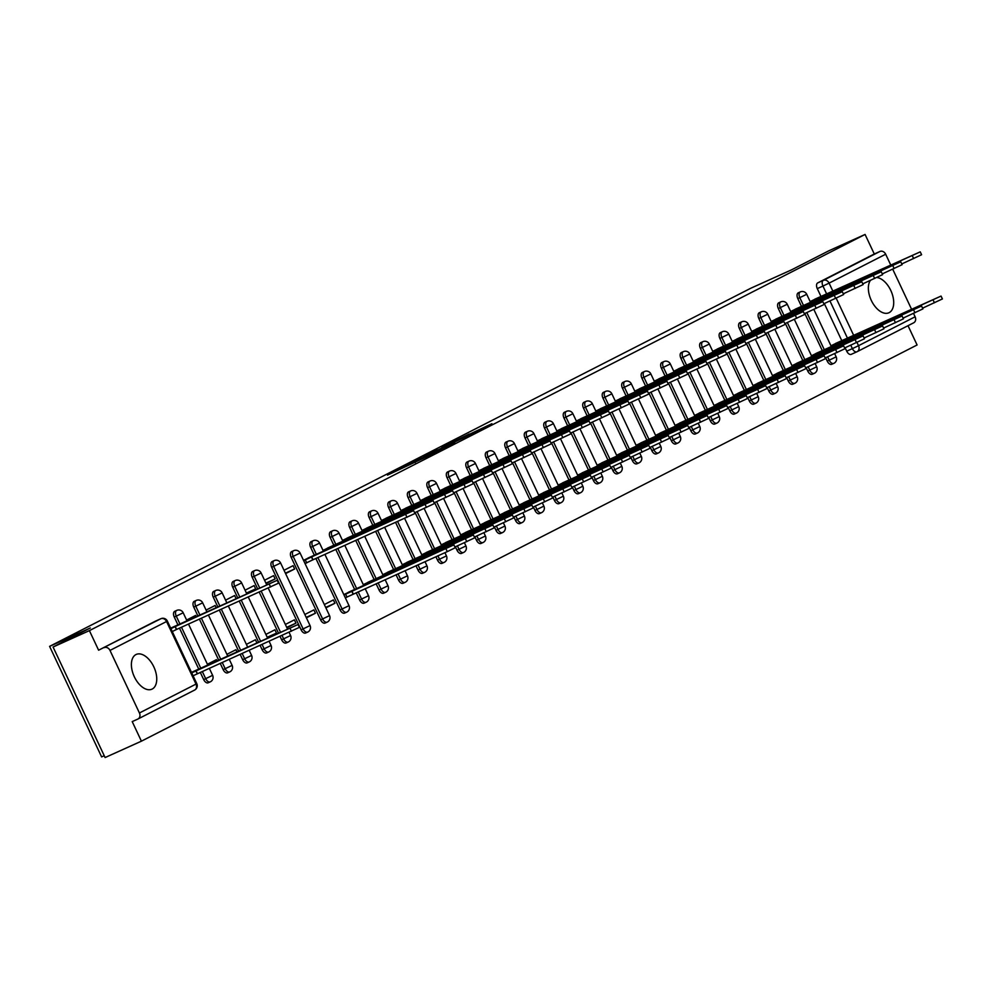<?xml version="1.0" encoding="UTF-8"?>
<svg xmlns="http://www.w3.org/2000/svg" width="992" height="992" viewBox="0 0 992 992"><rect width="100%" height="100%" fill="white"/><g stroke="black" fill="none" stroke-linecap="round" stroke-linejoin="round"><path stroke-width="1.49" d="M402.082 467.641L387.512 475.118L436.058 452.327L402.082 467.641M825.629 357.703L827.241 361.125A4.886 2.802 65.7 0 0 831.755 364.3A4.886 2.802 65.7 0 0 831.817 364.275M806.149 367.66L807.761 371.082A4.886 2.802 65.7 0 0 812.262 374.257A4.886 2.802 65.7 0 0 812.336 374.22M786.656 377.605L788.268 381.027A4.886 2.802 65.7 0 0 792.782 384.214A4.886 2.802 65.7 0 0 792.844 384.177M767.176 387.562L768.788 390.984A4.886 2.802 65.7 0 0 773.289 394.159A4.886 2.802 65.7 0 0 773.363 394.134M747.683 397.519L749.295 400.929A4.886 2.802 65.7 0 0 753.808 404.116A4.886 2.802 65.7 0 0 753.883 404.079M728.202 407.464L729.814 410.886A4.886 2.802 65.7 0 0 734.316 414.073A4.886 2.802 65.7 0 0 734.39 414.036M708.722 417.421L710.322 420.844A4.886 2.802 65.7 0 0 714.835 424.018A4.886 2.802 65.7 0 0 714.91 423.981M689.229 427.378L690.841 430.788A4.886 2.802 65.7 0 0 695.355 433.975A4.886 2.802 65.7 0 0 695.417 433.938M669.749 437.323L671.361 440.746A4.886 2.802 65.7 0 0 675.862 443.92A4.886 2.802 65.7 0 0 675.936 443.895M650.256 447.28L651.868 450.703A4.886 2.802 65.7 0 0 656.382 453.877A4.886 2.802 65.7 0 0 656.444 453.84M630.776 457.225L632.388 460.648A4.886 2.802 65.7 0 0 636.889 463.834A4.886 2.802 65.7 0 0 636.963 463.797M611.283 467.182L612.895 470.605A4.886 2.802 65.7 0 0 617.408 473.779A4.886 2.802 65.7 0 0 617.47 473.742M591.802 477.14L593.414 480.55A4.886 2.802 65.7 0 0 597.916 483.736A4.886 2.802 65.7 0 0 597.99 483.699M572.322 487.084L573.922 490.507A4.886 2.802 65.7 0 0 578.435 493.681A4.886 2.802 65.7 0 0 578.51 493.656M552.829 497.042L554.441 500.464A4.886 2.802 65.7 0 0 558.955 503.638A4.886 2.802 65.7 0 0 559.017 503.601M533.349 506.986L534.948 510.409A4.886 2.802 65.7 0 0 539.462 513.596A4.886 2.802 65.7 0 0 539.536 513.558M513.856 516.944L515.468 520.366A4.886 2.802 65.7 0 0 519.982 523.54A4.886 2.802 65.7 0 0 520.044 523.516M494.376 526.901L495.988 530.311A4.886 2.802 65.7 0 0 500.489 533.498A4.886 2.802 65.7 0 0 500.563 533.46M474.883 536.846L476.495 540.268A4.886 2.802 65.7 0 0 481.008 543.455A4.886 2.802 65.7 0 0 481.07 543.418M455.402 546.803L457.014 550.225A4.886 2.802 65.7 0 0 461.516 553.4A4.886 2.802 65.7 0 0 461.59 553.362M435.91 556.76L437.522 560.17A4.886 2.802 65.7 0 0 442.035 563.357A4.886 2.802 65.7 0 0 442.11 563.32M415.983 565.75L418.041 570.127A4.886 2.802 65.7 0 0 422.542 573.302A4.886 2.802 65.7 0 0 422.617 573.277M396.044 574.752L398.548 580.084A4.886 2.802 65.7 0 0 403.062 583.259A4.886 2.802 65.7 0 0 403.136 583.222M376.104 583.742L379.068 590.029A4.886 2.802 65.7 0 0 383.582 593.216A4.886 2.802 65.7 0 0 383.644 593.179M356.178 592.745L359.588 599.986A4.886 2.802 65.7 0 0 364.089 603.161A4.886 2.802 65.7 0 0 364.163 603.124M315.878 558.471L340.095 609.931A4.886 2.802 65.7 0 0 344.608 613.118A4.886 2.802 65.7 0 0 344.67 613.081M327.199 622.133A4.886 2.802 -114.3 0 1 327.124 622.158A4.886 2.802 -114.3 0 1 322.623 618.983L293.173 556.413A4.886 2.802 -114.3 0 1 293.669 550.684L291.66 551.589A4.886 2.802 65.7 0 0 291.164 557.318L320.614 619.888A4.886 2.802 65.7 0 0 325.116 623.063A4.886 2.802 65.7 0 0 325.19 623.038M307.706 632.078A4.886 2.802 -114.3 0 1 307.644 632.115A4.886 2.802 -114.3 0 1 303.13 628.94L273.693 566.37A4.886 2.802 -114.3 0 1 274.176 560.641L272.168 561.546A4.886 2.802 65.7 0 0 271.684 567.275L301.122 629.846A4.886 2.802 65.7 0 0 305.635 633.02A4.886 2.802 65.7 0 0 305.697 632.983M280.029 636.368L281.641 639.79A4.886 2.802 65.7 0 0 286.142 642.977A4.886 2.802 65.7 0 0 286.217 642.94M260.09 645.37L262.148 649.748A4.886 2.802 65.7 0 0 266.662 652.922A4.886 2.802 65.7 0 0 266.736 652.897M240.163 654.373L242.668 659.692A4.886 2.802 65.7 0 0 247.182 662.879A4.886 2.802 65.7 0 0 247.244 662.842M220.224 663.363L223.175 669.65A4.886 2.802 65.7 0 0 227.689 672.824A4.886 2.802 65.7 0 0 227.763 672.799M200.285 672.365L203.695 679.607A4.886 2.802 65.7 0 0 208.208 682.781A4.886 2.802 65.7 0 0 208.27 682.744M135.954 654.559A19.059 10.937 65.7 0 0 134.218 676.544A19.059 10.937 65.7 0 0 151.912 689.18A19.059 10.937 65.7 0 0 152.185 689.056A19.059 10.937 65.7 0 0 153.921 667.07A19.059 10.937 65.7 0 0 136.226 654.435A19.059 10.937 65.7 0 0 135.954 654.559M870.381 280.426A19.059 10.937 65.7 0 0 872.501 302.696A19.059 10.937 65.7 0 0 888.882 312.778A19.059 10.937 65.7 0 0 889.154 312.641A19.059 10.937 65.7 0 0 892.056 293.558A19.059 10.937 65.7 0 0 876.816 277.5M469.278 434L441.8 447.293L478.008 430.912L491.908 423.708L447.442 444.602L469.278 434M139.426 712.975L196.019 684.083L166.569 621.513L109.988 650.417L139.426 712.975A4.886 4.005 -117.1 0 1 138 718.977A4.886 4.005 -117.1 0 1 137.863 719.051L132.209 721.606L141.41 741.173L105.09 757.553L53.072 647.02L90.297 627.998L49.6 646.375L750.845 288.213L791.542 269.849L828.766 250.827L865.074 234.447L89.392 630.627L98.605 650.194L160.84 618.735A4.886 2.802 -114.3 0 1 160.915 618.698A4.886 2.802 -114.3 0 1 161.126 618.624M53.072 647.02L89.392 630.627M421.538 457.734L404.612 466.376L454.72 442.792L421.736 458.155M423.113 456.828L473.792 433.045L423.138 456.878M856.828 351.825L851.31 354.318A4.886 2.802 -114.3 0 1 851.235 354.355A4.886 2.802 -114.3 0 1 846.722 351.168L845.122 347.758M841.774 340.64L824.315 303.54M820.967 296.422L817.284 288.61L822.938 286.056A4.886 2.802 -114.3 0 1 823.36 280.352L879.941 251.46A4.886 4.005 62.9 0 1 885.67 254.225L890.779 265.075M141.41 741.173L917.092 344.98L908.015 325.698M104.234 755.73L101.618 756.908L49.6 646.375M892.713 269.192L911.586 309.293M913.52 313.41L915.12 316.795A4.886 4.005 62.9 0 1 913.694 322.797A4.886 4.005 62.9 0 1 913.545 322.871L857.249 351.627M865.074 234.447L874.287 254.002L879.941 251.46M109.988 650.417A4.886 4.005 -117.1 0 0 104.259 647.64M197.073 669.823L191.493 672.402M176.278 625.605L170.686 628.184M217.074 660.957L216.454 659.643L207.415 664.268M196.267 616.739L195.647 615.424L186.608 620.05M237.014 651.967L235.947 649.698L226.895 654.311M216.206 607.749L215.14 605.48L206.088 610.092M256.953 642.965L255.428 639.741L246.388 644.366M236.146 598.746L234.62 595.522L225.581 600.148M267.431 637.732L276.483 633.107L267.22 637.286M276.483 633.107L274.92 629.784L265.868 634.409M246.624 593.514L255.676 588.888L246.413 593.067M255.676 588.888L254.113 585.578L245.061 590.19M286.911 627.775L295.963 623.15L286.713 627.328M295.963 623.15L294.401 619.839L285.361 624.452M266.116 583.556L275.156 578.931L265.906 583.11M275.156 578.931L273.594 575.62L264.554 580.246M306.404 617.818L315.444 613.205L306.193 617.384M315.444 613.205L313.894 609.882L304.842 614.507M285.597 573.599L294.636 568.986L285.386 573.165M294.636 568.986L293.086 565.663L284.034 570.288M325.884 607.873L334.936 603.248L325.686 607.426M334.936 603.248L333.374 599.937L324.334 604.55M312.678 555.942L303.527 560.331M352.966 590.203L343.815 594.605M332.159 545.984L323.008 550.386M372.446 580.246L363.295 584.648M351.639 536.04L342.488 540.429M391.939 570.301L382.788 574.69M371.132 526.082L361.981 530.472M411.42 560.344L402.268 564.746M390.612 516.125L381.461 520.527M430.912 550.399L421.761 554.788M410.105 506.18L400.954 510.57M450.393 540.442L441.242 544.844M429.586 496.223L420.434 500.625M469.886 530.484L460.734 534.886M449.078 486.266L439.927 490.668M489.366 520.54L480.215 524.929M468.559 476.321L459.408 480.711M508.846 510.582L499.695 514.984M488.039 466.364L478.888 470.766M528.339 500.638L519.188 505.027M507.532 456.419L498.381 460.809M547.82 490.68L538.668 495.07M527.012 446.462L517.861 450.864M567.312 480.723L558.161 485.125M546.505 436.505L537.354 440.907M586.793 470.778L577.642 475.168M565.986 426.56L556.834 430.95M606.286 460.821L597.134 465.223M585.478 416.603L576.327 421.005M625.766 450.864L616.615 455.266M604.959 406.658L595.808 411.048M645.259 440.919L636.095 445.309M624.452 396.701L615.3 401.09M664.739 430.962L655.588 435.364M643.932 386.744L634.781 391.146M684.22 421.017L675.068 425.407M663.412 376.799L654.261 381.188M703.712 411.06L694.561 415.462M682.905 366.842L673.754 371.244M723.193 401.103L714.042 405.505M702.386 356.897L693.234 361.286M742.686 391.158L733.534 395.548M721.878 346.94L712.727 351.329M762.166 381.201L753.015 385.603M741.359 336.982L732.208 341.384M781.659 371.256L772.508 375.646M760.852 327.038L751.7 331.427M801.139 361.299L791.988 365.688M780.332 317.08L771.181 321.482M820.62 351.342L811.468 355.744M799.812 307.123L790.661 311.525M822.281 350.598L804.822 313.484M801.474 306.379L797.804 298.555L799.812 297.65A4.886 2.802 -114.3 0 1 800.296 291.921L798.287 292.826A4.886 2.802 65.7 0 0 797.804 298.555M802.801 360.542L785.342 323.442M781.994 316.336L778.311 308.512L780.32 307.607A4.886 2.802 -114.3 0 1 780.803 301.878L778.807 302.783A4.886 2.802 65.7 0 0 778.311 308.512M783.32 370.5L765.849 333.399M762.513 326.281L758.83 318.457L760.839 317.552A4.886 2.802 -114.3 0 1 761.323 311.823L759.314 312.728A4.886 2.802 65.7 0 0 758.83 318.457M763.828 380.457L746.368 343.344M743.02 336.238L739.338 328.414L741.346 327.509A4.886 2.802 -114.3 0 1 741.842 321.78L739.834 322.685A4.886 2.802 65.7 0 0 739.338 328.414M744.347 390.402L726.876 353.301M723.54 346.183L719.857 338.371L721.866 337.466A4.886 2.802 -114.3 0 1 722.35 331.725L720.341 332.642A4.886 2.802 65.7 0 0 719.857 338.371M724.854 400.359L707.395 363.246M704.047 356.14L700.364 348.316L702.373 347.411A4.886 2.802 -114.3 0 1 702.869 341.682L700.86 342.587A4.886 2.802 65.7 0 0 700.364 348.316M705.374 410.316L687.915 373.203M684.567 366.098L680.884 358.273L682.893 357.368A4.886 2.802 -114.3 0 1 683.376 351.639L681.368 352.544A4.886 2.802 65.7 0 0 680.884 358.273M685.881 420.261L668.422 383.16M665.074 376.042L661.404 368.23L663.4 367.313A4.886 2.802 -114.3 0 1 663.896 361.584L661.887 362.489A4.886 2.802 65.7 0 0 661.404 368.23M666.401 430.218L648.942 393.105M645.594 386L641.911 378.175L643.92 377.27A4.886 2.802 -114.3 0 1 644.403 371.541L642.394 372.446A4.886 2.802 65.7 0 0 641.911 378.175M646.908 440.163L629.449 403.062M626.113 395.944L622.43 388.132L624.439 387.227A4.886 2.802 -114.3 0 1 624.923 381.498L622.914 382.404A4.886 2.802 65.7 0 0 622.43 388.132M627.428 450.12L609.968 413.007M606.62 405.902L602.938 398.077L604.946 397.172A4.886 2.802 -114.3 0 1 605.43 391.443L603.434 392.348A4.886 2.802 65.7 0 0 602.938 398.077M607.947 460.077L590.476 422.964M587.14 415.859L583.457 408.034L585.466 407.129A4.886 2.802 -114.3 0 1 585.95 401.4L583.941 402.306A4.886 2.802 65.7 0 0 583.457 408.034M588.454 470.022L570.995 432.921M567.647 425.804L563.964 417.992L565.973 417.086A4.886 2.802 -114.3 0 1 566.469 411.345L564.46 412.25A4.886 2.802 65.7 0 0 563.964 417.992M568.974 479.979L551.515 442.866M548.167 435.761L544.484 427.936L546.493 427.031A4.886 2.802 -114.3 0 1 546.976 421.302L544.968 422.208A4.886 2.802 65.7 0 0 544.484 427.936M549.481 489.924L532.022 452.823M528.674 445.718L525.004 437.894L527 436.988A4.886 2.802 -114.3 0 1 527.496 431.26L525.487 432.165A4.886 2.802 65.7 0 0 525.004 437.894M530.001 499.881L512.542 462.78M509.194 455.663L505.511 447.838L507.52 446.933A4.886 2.802 -114.3 0 1 508.003 441.204L505.994 442.11A4.886 2.802 65.7 0 0 505.511 447.838M510.508 509.838L493.049 472.725M489.701 465.62L486.03 457.796L488.039 456.89A4.886 2.802 -114.3 0 1 488.523 451.162L486.514 452.067A4.886 2.802 65.7 0 0 486.03 457.796M491.028 519.783L473.568 482.682M470.22 475.565L466.538 467.753L468.546 466.848A4.886 2.802 -114.3 0 1 469.03 461.106L467.034 462.024A4.886 2.802 65.7 0 0 466.538 467.753M471.547 529.74L454.076 492.627M450.74 485.522L447.057 477.698L449.066 476.792A4.886 2.802 -114.3 0 1 449.55 471.064L447.541 471.969A4.886 2.802 65.7 0 0 447.057 477.698M452.054 539.698L434.595 502.584M431.247 495.479L427.564 487.655L429.573 486.75A4.886 2.802 -114.3 0 1 430.069 481.021L428.06 481.926A4.886 2.802 65.7 0 0 427.564 487.655M432.574 549.642L415.115 512.542M411.767 505.424L408.084 497.612L410.093 496.694A4.886 2.802 -114.3 0 1 410.576 490.966L408.568 491.871A4.886 2.802 65.7 0 0 408.084 497.612M413.081 559.6L395.622 522.486M392.274 515.381L388.591 507.557L390.6 506.652A4.886 2.802 -114.3 0 1 391.096 500.923L389.087 501.828A4.886 2.802 65.7 0 0 388.591 507.557M393.601 569.544L375.683 531.489M372.794 525.326L369.111 517.514L371.12 516.609A4.886 2.802 -114.3 0 1 371.603 510.88L369.594 511.785A4.886 2.802 65.7 0 0 369.111 517.514M374.108 579.502L355.756 540.479M353.301 535.283L349.63 527.459L351.639 526.554A4.886 2.802 -114.3 0 1 352.123 520.825L350.114 521.73A4.886 2.802 65.7 0 0 349.63 527.459M354.628 589.459L335.817 549.481M333.82 545.24L330.138 537.416L332.146 536.511A4.886 2.802 -114.3 0 1 332.63 530.782L330.621 531.687A4.886 2.802 65.7 0 0 330.138 537.416M314.34 555.185L310.657 547.373L312.666 546.468A4.886 2.802 -114.3 0 1 313.15 540.727L311.141 541.632A4.886 2.802 65.7 0 0 310.657 547.373M278.541 633.218L259.222 592.162M257.734 589L252.191 577.22L254.2 576.315A4.886 2.802 -114.3 0 1 254.696 570.586L252.687 571.491A4.886 2.802 65.7 0 0 252.191 577.22M258.614 642.208L239.283 601.152M237.807 598.002L232.711 587.177L234.72 586.272A4.886 2.802 -114.3 0 1 235.203 580.543L233.194 581.448A4.886 2.802 65.7 0 0 232.711 587.177M238.675 651.211L219.356 610.154M217.868 606.992L213.23 597.134L215.227 596.229A4.886 2.802 -114.3 0 1 215.723 590.488L213.714 591.393A4.886 2.802 65.7 0 0 213.23 597.134M218.736 660.213L199.417 619.144M197.929 615.995L193.738 607.079L195.746 606.174A4.886 2.802 -114.3 0 1 196.23 600.445L194.221 601.35A4.886 2.802 65.7 0 0 193.738 607.079M198.735 669.079L179.478 628.147M177.928 624.861L174.257 617.036L176.266 616.131A4.886 2.802 -114.3 0 1 176.75 610.402L174.741 611.308A4.886 2.802 65.7 0 0 174.257 617.036M345.377 597.916L347.808 596.676M819.305 297.178L810.154 301.568M840.112 341.397L830.961 345.786M874.287 254.002L817.706 282.906A4.886 2.802 65.7 0 0 817.284 288.61M98.605 650.194L155.186 621.29A4.886 2.802 -114.3 0 1 155.26 621.252A4.886 2.802 -114.3 0 1 155.322 621.228M305.077 563.654L307.52 562.414M407.91 464.74L441.713 449.24L407.91 464.74M437.546 449.884L428.47 454.299L437.546 449.884M191.729 672.886L298.022 624.501L192.398 671.931M298.022 624.501L299.373 627.378L193.08 675.763M197.42 673.655L196.069 670.778M170.922 628.668L175.262 626.56L176.613 629.436L172.273 631.544M175.262 626.56L277.214 580.283L278.566 583.16L176.613 629.436M277.214 580.283L171.591 627.713M343.964 594.927L453.902 544.881L348.291 592.311M453.902 544.881L455.254 547.758L447.293 551.614L346.964 597.06L345.613 594.183M345.315 597.804L346.964 597.06M353.301 594.034L351.949 591.158M363.456 584.97L473.382 534.936L367.772 582.366M473.382 534.936L474.746 537.8L454.906 547.026M371.752 581.882L371.442 581.213M382.937 575.025L492.875 524.979L387.264 572.409M492.875 524.979L494.227 527.856L474.399 537.069M391.245 571.925L390.922 571.256M402.43 565.068L512.356 515.022L406.745 562.452M512.356 515.022L513.707 517.898L493.88 527.124M410.725 561.98L410.415 561.311M421.91 555.111L531.848 505.077L426.238 552.507M531.848 505.077L533.2 507.954L513.372 517.167M430.218 552.023L429.896 551.354M441.39 545.166L551.329 495.12L445.718 542.55M551.329 495.12L552.68 497.996L532.853 507.21M449.698 542.078L449.388 541.396M460.883 535.209L570.822 485.175L465.198 532.605M570.822 485.175L572.173 488.039L552.333 497.265M469.191 532.121L468.869 531.452M480.364 525.264L590.302 475.218L484.691 522.648M590.302 475.218L591.654 478.094L571.826 487.308M488.672 522.164L488.349 521.494M499.856 515.307L609.795 465.26L504.172 512.69M609.795 465.26L611.146 468.137L591.306 477.363M508.152 512.219L507.842 511.537M519.337 505.35L629.275 455.316L523.664 502.746M629.275 455.316L630.627 458.18L610.799 467.406M527.645 502.262L527.322 501.592M538.83 495.405L648.756 445.358L543.145 492.788M648.756 445.358L650.107 448.235L630.28 457.448M547.125 492.317L546.815 491.635M558.31 485.448L668.248 435.401L562.638 482.844M668.248 435.401L669.6 438.278L649.772 447.504M566.618 482.36L566.296 481.69M577.803 475.503L687.729 425.456L582.118 472.886M687.729 425.456L689.08 428.333L669.253 437.546M586.098 472.403L585.788 471.733M597.283 465.546L707.222 415.499L601.598 462.929M707.222 415.499L708.573 418.376L688.733 427.589M605.591 462.458L605.269 461.776M303.676 560.666L311.662 556.896L313.013 559.773L305.028 563.53M311.662 556.896L413.614 510.62L414.966 513.496L313.013 559.773M413.614 510.62L307.991 558.05M323.156 550.709L331.142 546.939L331.464 547.621M331.142 546.939L433.095 500.662L434.446 503.539L414.619 512.765M433.095 500.662L327.484 548.092M342.649 540.752L350.635 536.994L350.945 537.664M350.635 536.994L452.575 490.718L453.939 493.582L434.099 502.808M452.575 490.718L346.964 538.148M362.13 530.807L370.115 527.037L370.438 527.719M370.115 527.037L472.068 480.76L473.42 483.637L453.592 492.85M472.068 480.76L366.457 528.19M381.622 520.85L389.608 517.092L389.918 517.762M389.608 517.092L491.548 470.803L492.9 473.68L473.072 482.906M491.548 470.803L385.938 518.246M401.103 510.905L409.088 507.135L409.411 507.805M409.088 507.135L511.041 460.858L512.393 463.735L492.565 472.948M511.041 460.858L405.43 508.288M420.596 500.948L428.581 497.178L428.891 497.86M428.581 497.178L530.522 450.901L531.873 453.778L512.046 462.991M530.522 450.901L424.911 498.331M440.076 490.99L448.062 487.233L448.384 487.903M448.062 487.233L550.014 440.956L551.366 443.821L531.526 453.046M550.014 440.956L444.391 488.386M459.556 481.046L467.542 477.276L467.864 477.946M467.542 477.276L569.495 430.999L570.846 433.876L551.019 443.089M569.495 430.999L463.884 478.429M479.049 471.088L487.035 467.331L487.345 468.001M487.035 467.331L588.988 421.042L590.339 423.919L570.499 433.144M588.988 421.042L483.364 468.472M498.53 461.131L506.515 457.374L506.838 458.044M506.515 457.374L608.468 411.097L609.82 413.974L589.992 423.187M608.468 411.097L502.857 458.527M518.022 451.186L526.008 447.417L526.318 448.099M526.008 447.417L627.948 401.14L629.3 404.017L609.472 413.23M627.948 401.14L522.338 448.57M537.503 441.229L545.488 437.472L545.811 438.142M545.488 437.472L647.441 391.195L648.793 394.06L628.965 403.285M647.441 391.195L541.83 438.625M556.996 431.284L564.981 427.515L565.291 428.184M564.981 427.515L666.922 381.238L668.273 384.115L648.446 393.328M666.922 381.238L561.311 428.668M576.476 421.327L584.462 417.558L584.784 418.24M584.462 417.558L686.414 371.281L687.766 374.158L667.926 383.383M686.414 371.281L580.804 418.711M616.764 455.588L726.702 405.554L621.091 452.984M726.702 405.554L728.054 408.419L708.226 417.644M625.072 452.501L624.749 451.831M595.956 411.37L603.942 407.613L604.264 408.282M603.942 407.613L705.895 361.336L707.246 364.2L687.419 373.426M705.895 361.336L600.284 408.766M636.256 445.644L746.195 395.597L640.572 443.027M746.195 395.597L747.546 398.474L727.706 407.687M644.552 442.544L644.242 441.874M615.449 401.425L623.435 397.656L623.745 398.338M623.435 397.656L725.388 351.379L726.739 354.256L706.899 363.469M725.388 351.379L619.764 398.809M655.737 435.686L765.675 385.64L660.064 433.07M765.675 385.64L767.027 388.517L747.199 397.742M664.045 432.599L663.722 431.929M634.93 391.468L642.915 387.711L643.238 388.38M642.915 387.711L744.868 341.422L746.22 344.298L726.392 353.524M744.868 341.422L639.257 388.864M675.23 425.729L785.156 375.695L679.545 423.125M785.156 375.695L786.52 378.572L766.68 387.785M683.525 422.642L683.215 421.972M654.422 381.523L662.408 377.754L662.718 378.423M662.408 377.754L764.348 331.477L765.712 334.354L745.872 343.567M764.348 331.477L658.738 378.907M694.71 415.784L804.648 365.738L699.038 413.168M804.648 365.738L806 368.615L786.172 377.828M703.018 412.697L702.696 412.015M673.903 371.566L681.888 367.796L682.211 368.478M681.888 367.796L783.841 321.52L785.193 324.396L765.365 333.61M783.841 321.52L678.23 368.95M714.203 405.827L824.129 355.793L718.518 403.223M824.129 355.793L825.48 358.658L805.653 367.883M722.498 402.74L722.188 402.07M693.396 361.609L701.381 357.852L701.691 358.521M701.381 357.852L803.322 311.575L804.673 314.439L784.846 323.665M803.322 311.575L697.711 359.005M733.683 395.882L843.622 345.836L738.011 393.266M843.622 345.836L844.973 348.713L825.146 357.926M741.991 392.782L741.669 392.113M712.876 351.664L720.862 347.894L721.184 348.564M720.862 347.894L822.814 301.618L824.166 304.494L804.338 313.708M822.814 301.618L717.204 349.048M753.164 385.925L863.102 335.879L757.491 383.309M863.102 335.879L864.454 338.756L844.626 347.981M761.472 382.838L761.149 382.156M732.356 341.707L740.342 337.95L740.664 338.619M740.342 337.95L842.295 291.66L843.646 294.537L823.819 303.763M842.295 291.66L736.684 339.09M772.656 375.968L882.595 325.934L776.972 373.364M882.595 325.934L883.946 328.798L864.106 338.024M780.952 372.88L780.642 372.211M751.849 331.75L759.835 327.992L760.145 328.662M759.835 327.992L861.788 281.716L863.139 284.592L843.299 293.806M861.788 281.716L756.164 329.146M792.137 366.023L902.075 315.977L796.464 363.407M902.075 315.977L903.427 318.854L883.599 328.067M800.445 362.936L800.122 362.254M771.33 321.805L779.315 318.035L779.638 318.717M779.315 318.035L881.268 271.758L882.62 274.635L862.792 283.848M881.268 271.758L775.657 319.188M811.63 356.066L921.556 306.02L815.945 353.462M921.556 306.02L922.92 308.896L903.08 318.122M819.925 352.978L819.615 352.309M790.822 311.848L798.808 308.09L799.118 308.76M798.808 308.09L900.748 261.814L902.112 264.678L882.272 273.904M900.748 261.814L795.138 309.244M831.11 346.121L941.048 296.075L835.438 343.505M941.048 296.075L942.4 298.952L922.572 308.165M839.418 343.021L839.096 342.352M810.303 301.903L818.288 298.133L818.611 298.803M818.288 298.133L920.241 251.856L921.593 254.733L901.765 263.946M920.241 251.856L814.63 299.286M833.826 363.37A4.886 2.802 -114.3 0 1 833.764 363.394A4.886 2.802 -114.3 0 1 829.25 360.22L827.638 356.798M827.241 361.125L836.169 356.86L834.656 353.636M814.345 373.314A4.886 2.802 -114.3 0 1 814.271 373.352A4.886 2.802 -114.3 0 1 809.757 370.177L808.158 366.755M807.761 371.082L816.689 366.817L815.164 363.593M794.852 383.272A4.886 2.802 -114.3 0 1 794.79 383.309A4.886 2.802 -114.3 0 1 790.277 380.122L788.665 376.7M788.268 381.027L797.196 376.762L795.683 373.538M775.372 393.229A4.886 2.802 -114.3 0 1 775.298 393.254A4.886 2.802 -114.3 0 1 770.796 390.079L769.184 386.657M768.788 390.984L777.716 386.719L776.19 383.495M755.879 403.174A4.886 2.802 -114.3 0 1 755.817 403.211A4.886 2.802 -114.3 0 1 751.304 400.024L749.692 396.614M749.295 400.929L758.223 396.676L756.71 393.44M736.399 413.131A4.886 2.802 -114.3 0 1 736.324 413.156A4.886 2.802 -114.3 0 1 731.823 409.981L730.211 406.559M729.814 410.886L738.742 406.621L737.217 403.397M716.918 423.076A4.886 2.802 -114.3 0 1 716.844 423.113A4.886 2.802 -114.3 0 1 712.33 419.938L710.731 416.516M710.322 420.844L719.25 416.578L717.737 413.354M697.426 433.033A4.886 2.802 -114.3 0 1 697.351 433.07A4.886 2.802 -114.3 0 1 692.85 429.883L691.238 426.461M690.841 430.788L699.769 426.535L698.256 423.299M677.945 442.99A4.886 2.802 -114.3 0 1 677.871 443.015A4.886 2.802 -114.3 0 1 673.357 439.84L671.758 436.418M671.361 440.746L680.289 436.48L678.764 433.256M658.452 452.935A4.886 2.802 -114.3 0 1 658.39 452.972A4.886 2.802 -114.3 0 1 653.877 449.798L652.265 446.375M651.868 450.703L660.796 446.437L659.283 443.201M638.972 462.892A4.886 2.802 -114.3 0 1 638.898 462.929A4.886 2.802 -114.3 0 1 634.396 459.742L632.784 456.32M632.388 460.648L641.316 456.382L639.79 453.158M619.479 472.837A4.886 2.802 -114.3 0 1 619.417 472.874A4.886 2.802 -114.3 0 1 614.904 469.7L613.292 466.277M612.895 470.605L621.823 466.339L620.31 463.115M599.999 482.794A4.886 2.802 -114.3 0 1 599.924 482.831A4.886 2.802 -114.3 0 1 595.423 479.644L593.811 476.234M593.414 480.55L602.342 476.296L600.817 473.06M580.518 492.751A4.886 2.802 -114.3 0 1 580.444 492.776A4.886 2.802 -114.3 0 1 575.93 489.602L574.318 486.179M573.922 490.507L582.85 486.241L581.337 483.017M561.026 502.696A4.886 2.802 -114.3 0 1 560.951 502.733A4.886 2.802 -114.3 0 1 556.45 499.559L554.838 496.136M554.441 500.464L563.369 496.198L561.844 492.974M541.545 512.653A4.886 2.802 -114.3 0 1 541.471 512.69A4.886 2.802 -114.3 0 1 536.957 509.504L535.358 506.081M534.948 510.409L543.889 506.143L542.364 502.919M522.052 522.598A4.886 2.802 -114.3 0 1 521.99 522.635A4.886 2.802 -114.3 0 1 517.477 519.461L515.865 516.038M515.468 520.366L524.396 516.1L522.883 512.876M502.572 532.555A4.886 2.802 -114.3 0 1 502.498 532.592A4.886 2.802 -114.3 0 1 497.984 529.406L496.384 525.996M495.988 530.311L504.916 526.058L503.39 522.821M483.079 542.512A4.886 2.802 -114.3 0 1 483.017 542.537A4.886 2.802 -114.3 0 1 478.504 539.363L476.892 535.94M476.495 540.268L485.423 536.002L483.91 532.778M463.599 552.457A4.886 2.802 -114.3 0 1 463.524 552.494A4.886 2.802 -114.3 0 1 459.023 549.32L457.411 545.898M457.014 550.225L465.942 545.96L464.417 542.736M444.106 562.414A4.886 2.802 -114.3 0 1 444.044 562.452A4.886 2.802 -114.3 0 1 439.53 559.265L437.918 555.842M437.522 560.17L446.45 555.917L444.937 552.68M424.626 572.372A4.886 2.802 -114.3 0 1 424.551 572.396A4.886 2.802 -114.3 0 1 420.05 569.222L417.992 564.845M418.041 570.127L426.969 565.862L424.998 561.683M405.145 582.316A4.886 2.802 -114.3 0 1 405.071 582.354A4.886 2.802 -114.3 0 1 400.557 579.167L398.052 573.847M398.548 580.084L407.476 575.819L405.058 570.673M385.652 592.274A4.886 2.802 -114.3 0 1 385.578 592.311A4.886 2.802 -114.3 0 1 381.077 589.124L378.113 582.837M379.068 590.029L387.996 585.764L385.132 579.675M366.172 602.218A4.886 2.802 -114.3 0 1 366.098 602.256A4.886 2.802 -114.3 0 1 361.584 599.081L358.186 591.84M359.588 599.986L368.516 595.721L365.192 588.678M346.679 612.176A4.886 2.802 -114.3 0 1 346.617 612.213A4.886 2.802 -114.3 0 1 342.104 609.026L317.886 557.566M340.095 609.931L349.023 605.678L324.905 554.404M320.614 619.888L329.542 615.623L300.092 553.052L291.164 557.318M301.122 629.846L310.05 625.58L280.612 563.01L271.684 567.275M288.226 642.035A4.886 2.802 -114.3 0 1 288.151 642.072A4.886 2.802 -114.3 0 1 283.65 638.885L282.038 635.463M281.641 639.79L290.569 635.525L289.044 632.301M268.745 651.98A4.886 2.802 -114.3 0 1 268.671 652.017A4.886 2.802 -114.3 0 1 264.157 648.842L262.099 644.465M262.148 649.748L271.076 645.482L269.117 641.303M249.252 661.937A4.886 2.802 -114.3 0 1 249.178 661.974A4.886 2.802 -114.3 0 1 244.677 658.787L242.172 653.455M242.668 659.692L251.596 655.439L249.178 650.293M229.772 671.894A4.886 2.802 -114.3 0 1 229.698 671.919A4.886 2.802 -114.3 0 1 225.184 668.744L222.233 662.458M223.175 669.65L232.116 665.384L229.239 659.296M210.279 681.839A4.886 2.802 -114.3 0 1 210.217 681.876A4.886 2.802 -114.3 0 1 205.704 678.702L202.294 671.46M203.695 679.607L212.623 675.341L209.312 668.286M846.722 351.168L852.388 348.626L850.776 345.204M847.49 338.222L829.969 300.985M826.683 294.004L822.938 286.056L829.089 283.129L832.896 291.202M836.169 298.183L853.703 335.42M856.976 342.401L858.539 345.7L915.12 316.795M885.67 254.225L829.089 283.129A4.886 4.005 -117.1 0 0 823.36 280.352L817.706 282.906M824.29 349.692L806.831 312.579M803.483 305.474L799.812 297.65L806.732 294.289A4.886 4.886 0 0 0 800.296 291.921M804.81 359.637L787.35 322.536M784.002 315.431L780.32 307.607L787.239 304.246A4.886 4.886 0 0 0 780.803 301.878M785.317 369.594L767.858 332.481M764.51 325.376L760.839 317.552L767.758 314.204A4.886 4.886 0 0 0 761.323 311.823M765.836 379.552L748.377 342.438M745.029 335.333L741.346 327.509L748.266 324.148A4.886 4.886 0 0 0 741.842 321.78M746.356 389.496L728.884 352.396M725.549 345.278L721.866 337.466L728.785 334.106A4.886 4.886 0 0 0 722.35 331.725M726.863 399.454L709.404 362.34M706.056 355.235L702.373 347.411L709.305 344.063A4.886 4.886 0 0 0 702.869 341.682M707.383 409.411L689.924 372.298M686.576 365.192L682.893 357.368L689.812 354.008A4.886 4.886 0 0 0 683.376 351.639M687.89 419.356L670.431 382.255M667.083 375.137L663.4 367.313L670.332 363.965A4.886 4.886 0 0 0 663.896 361.584M668.41 429.313L650.95 392.2M647.602 385.094L643.92 377.27L650.839 373.91A4.886 4.886 0 0 0 644.403 371.541M648.917 439.258L631.458 402.157M628.11 395.039L624.439 387.227L631.358 383.867A4.886 4.886 0 0 0 624.923 381.498M629.436 449.215L611.977 412.102M608.629 404.996L604.946 397.172L611.866 393.824A4.886 4.886 0 0 0 605.43 391.443M609.956 459.172L592.484 422.059M589.149 414.954L585.466 407.129L592.385 403.769A4.886 4.886 0 0 0 585.95 401.4M590.463 469.117L573.004 432.016M569.656 424.898L565.973 417.086L572.892 413.726A4.886 4.886 0 0 0 566.469 411.345M570.983 479.074L553.511 441.961M550.176 434.856L546.493 427.031L553.412 423.671A4.886 4.886 0 0 0 546.976 421.302M551.49 489.019L534.031 451.918M530.683 444.813L527 436.988L533.932 433.628A4.886 4.886 0 0 0 527.496 431.26M532.01 498.976L514.55 461.863M511.202 454.758L507.52 446.933L514.439 443.585A4.886 4.886 0 0 0 508.003 441.204M512.517 508.933L495.058 471.82M491.71 464.715L488.039 456.89L494.958 453.53A4.886 4.886 0 0 0 488.523 451.162M493.036 518.878L475.577 481.777M472.229 474.66L468.546 466.848L475.466 463.487A4.886 4.886 0 0 0 469.03 461.106M473.544 528.835L456.084 491.722M452.736 484.617L449.066 476.792L455.985 473.444A4.886 4.886 0 0 0 449.55 471.064M454.063 538.78L436.604 501.679M433.256 494.574L429.573 486.75L436.492 483.389A4.886 4.886 0 0 0 430.069 481.021M434.583 548.737L417.111 511.636M413.776 504.519L410.093 496.694L417.012 493.346A4.886 4.886 0 0 0 410.576 490.966M415.09 558.694L397.631 521.581M394.283 514.476L390.6 506.652L397.532 503.291A4.886 4.886 0 0 0 391.096 500.923M395.61 568.639L377.692 530.584M374.802 524.421L371.12 516.609L378.039 513.248A4.886 4.886 0 0 0 371.603 510.88M376.117 578.596L357.765 539.574M355.31 534.378L351.639 526.554L358.558 523.206A4.886 4.886 0 0 0 352.123 520.825M356.636 588.554L337.826 548.576M335.829 544.335L332.146 536.511L339.066 533.15A4.886 4.886 0 0 0 332.63 530.782M316.336 554.28L312.666 546.468L319.585 543.108A4.886 4.886 0 0 0 313.15 540.727M280.55 632.313L261.231 591.244M259.743 588.095L254.2 576.315L261.119 572.967A4.886 4.886 0 0 0 254.696 570.586M260.611 641.303L241.292 600.247M239.804 597.097L234.72 586.272L241.639 582.912A4.886 4.886 0 0 0 235.203 580.543M240.684 650.306L221.365 609.249M219.877 606.087L215.227 596.229L222.158 592.869A4.886 4.886 0 0 0 215.723 590.488M220.745 659.308L201.426 618.239M199.938 615.09L195.746 606.174L202.666 602.826A4.886 4.886 0 0 0 196.23 600.445M200.744 668.162L181.486 627.242M179.936 623.956L176.266 616.131L183.185 612.771A4.886 4.886 0 0 0 176.75 610.402M155.186 621.29L160.84 618.735A4.886 4.005 -117.1 0 1 166.569 621.513L167.35 621.079A4.886 4.886 0 0 0 160.915 618.698L155.26 621.252M138 718.977L194.593 690.085A4.886 4.886 0 0 0 196.788 683.649L196.019 684.083A4.886 4.005 62.9 0 1 194.593 690.085A4.886 4.005 62.9 0 1 194.444 690.147L138.148 718.902M856.964 351.763A4.886 2.802 -114.3 0 1 856.89 351.8A4.886 2.802 -114.3 0 1 852.388 348.626L858.539 345.7A4.886 4.005 62.9 0 1 857.1 351.701A4.886 4.005 62.9 0 1 856.964 351.763M415.239 462.607L414.941 461.987M197.234 673.754L195.883 670.877M291.412 631.234L290.061 628.358M175.076 626.659L176.427 629.536M269.254 584.152L270.605 587.016M353.115 594.134L351.763 591.257M447.293 551.614L445.941 548.75M371.566 581.969L371.256 581.3M466.786 541.669L465.434 538.792M391.046 572.012L390.736 571.355M486.266 531.712L484.914 528.835M410.539 562.067L410.229 561.398M505.759 521.767L504.395 518.89M430.02 552.11L429.71 551.453M525.239 511.81L523.888 508.933M449.512 542.165L449.19 541.496M544.72 501.853L543.368 498.976M468.993 532.208L468.683 531.538M564.212 491.908L562.861 489.031M488.473 522.251L488.163 521.594M583.693 481.951L582.341 479.074M507.966 512.306L507.656 511.636M603.186 471.994L601.834 469.129M527.446 502.349L527.136 501.692M622.666 462.049L621.314 459.172M546.939 492.404L546.629 491.734M642.159 452.092L640.807 449.215M566.42 482.447L566.11 481.777M661.639 442.147L660.288 439.27M585.912 472.49L585.59 471.832M681.12 432.19L679.768 429.313M605.393 462.545L605.083 461.875M700.612 422.232L699.261 419.368M311.476 556.996L312.827 559.872M305.325 559.922L306.677 562.786M405.654 514.476L407.005 517.353M330.956 547.038L331.266 547.708M425.134 504.531L426.486 507.396M350.449 537.094L350.759 537.751M444.627 494.574L445.978 497.451M369.929 527.136L370.239 527.806M464.107 484.617L465.459 487.494M389.422 517.179L389.732 517.849M483.588 474.672L484.952 477.549M408.902 507.234L409.212 507.892M503.08 464.715L504.432 467.592M428.383 497.277L428.705 497.947M522.561 454.77L523.912 457.634M447.876 487.32L448.186 487.99M542.054 444.813L543.405 447.69M467.356 477.375L467.666 478.032M561.534 434.856L562.886 437.732M486.849 467.418L487.159 468.088M581.027 424.911L582.378 427.788M506.329 457.473L506.639 458.13M600.507 414.954L601.859 417.83M525.822 447.516L526.132 448.186M620 404.996L621.352 407.873M545.302 437.559L545.612 438.228M639.48 395.052L640.832 397.928M564.783 427.614L565.105 428.271M658.961 385.094L660.312 387.971M584.276 417.657L584.586 418.326M678.454 375.15L679.805 378.014M624.886 452.588L624.563 451.918M720.093 412.288L718.741 409.411M603.756 407.712L604.078 408.369M697.934 365.192L699.286 368.069M644.366 442.63L644.056 441.973M739.586 402.33L738.234 399.454M623.249 397.755L623.559 398.424M717.427 355.235L718.778 358.112M663.846 432.686L663.536 432.016M759.066 392.386L757.714 389.509M642.729 387.798L643.039 388.467M736.907 345.29L738.259 348.167M683.339 422.728L683.029 422.071M778.559 382.428L777.207 379.552M662.222 377.853L662.532 378.51M756.4 335.333L757.752 338.21M702.82 412.784L702.51 412.114M798.039 372.471L796.688 369.594M681.702 367.896L682.012 368.565M775.88 325.388L777.232 328.253M722.312 402.826L722.002 402.157M817.532 362.526L816.168 359.65M701.195 357.938L701.505 358.608M795.361 315.431L796.725 318.308M741.793 392.869L741.483 392.212M837.012 352.569L835.661 349.692M720.676 347.994L720.986 348.651M814.854 305.474L816.205 308.351M761.286 382.924L760.963 382.255M856.493 342.612L855.141 339.748M740.156 338.036L740.478 338.706M834.334 295.529L835.686 298.406M780.766 372.967L780.456 372.31M875.986 332.667L874.634 329.79M759.649 328.092L759.959 328.749M853.827 285.572L855.178 288.449M800.246 363.022L799.936 362.353M895.466 322.71L894.114 319.833M779.129 318.134L779.439 318.804M873.307 275.627L874.659 278.492M819.739 353.065L819.429 352.396M914.959 312.765L913.607 309.888M798.622 308.177L798.932 308.847M892.8 265.67L894.152 268.547M839.22 343.108L838.91 342.451M934.439 302.808L933.088 299.931M818.102 298.232L818.412 298.89M912.28 255.713L913.632 258.59M831.755 364.3L833.764 363.394A4.886 4.886 0 0 0 836.169 356.86M812.262 374.257L814.271 373.352A4.886 4.886 0 0 0 816.689 366.817M792.782 384.214L794.79 383.309A4.886 4.886 0 0 0 797.196 376.762M773.289 394.159L775.298 393.254A4.886 4.886 0 0 0 777.716 386.719M753.808 404.116L755.817 403.211A4.886 4.886 0 0 0 758.223 396.676M734.316 414.073L736.324 413.156A4.886 4.886 0 0 0 738.742 406.621M714.835 424.018L716.844 423.113A4.886 4.886 0 0 0 719.25 416.578M695.355 433.975L697.351 433.07A4.886 4.886 0 0 0 699.769 426.535M675.862 443.92L677.871 443.015A4.886 4.886 0 0 0 680.289 436.48M656.382 453.877L658.39 452.972A4.886 4.886 0 0 0 660.796 446.437M636.889 463.834L638.898 462.929A4.886 4.886 0 0 0 641.316 456.382M617.408 473.779L619.417 472.874A4.886 4.886 0 0 0 621.823 466.339M597.916 483.736L599.924 482.831A4.886 4.886 0 0 0 602.342 476.296M578.435 493.681L580.444 492.776A4.886 4.886 0 0 0 582.85 486.241M558.955 503.638L560.951 502.733A4.886 4.886 0 0 0 563.369 496.198M539.462 513.596L541.471 512.69A4.886 4.886 0 0 0 543.889 506.143M519.982 523.54L521.99 522.635A4.886 4.886 0 0 0 524.396 516.1M500.489 533.498L502.498 532.592A4.886 4.886 0 0 0 504.916 526.058M481.008 543.455L483.017 542.537A4.886 4.886 0 0 0 485.423 536.002M461.516 553.4L463.524 552.494A4.886 4.886 0 0 0 465.942 545.96M442.035 563.357L444.044 562.452A4.886 4.886 0 0 0 446.45 555.917M422.542 573.302L424.551 572.396A4.886 4.886 0 0 0 426.969 565.862M403.062 583.259L405.071 582.354A4.886 4.886 0 0 0 407.476 575.819M383.582 593.216L385.578 592.311A4.886 4.886 0 0 0 387.996 585.764M364.089 603.161L366.098 602.256A4.886 4.886 0 0 0 368.516 595.721M344.608 613.118L346.617 612.213A4.886 4.886 0 0 0 349.023 605.678M325.116 623.063L327.124 622.158A4.886 4.886 0 0 0 329.542 615.623M305.635 633.02L307.644 632.115A4.886 4.886 0 0 0 310.05 625.58M286.142 642.977L288.151 642.072A4.886 4.886 0 0 0 290.569 635.525M266.662 652.922L268.671 652.017A4.886 4.886 0 0 0 271.076 645.482M247.182 662.879L249.178 661.974A4.886 4.886 0 0 0 251.596 655.439M227.689 672.824L229.698 671.919A4.886 4.886 0 0 0 232.116 665.384M208.208 682.781L210.217 681.876A4.886 4.886 0 0 0 212.623 675.341M183.185 612.771L187.017 620.918M188.505 624.067L207.824 665.136M202.666 602.826L206.956 611.915M208.432 615.077L227.763 656.134M222.158 592.869L226.883 602.925M228.371 606.075L247.69 647.144M241.639 582.912L246.822 593.923M248.31 597.085L267.629 638.141M261.119 572.967L266.761 584.933M268.237 588.082L287.568 629.151M280.612 563.01A4.886 4.886 0 0 0 274.176 560.641M300.092 553.052A4.886 4.886 0 0 0 293.669 550.684M319.585 543.108L323.417 551.254M339.066 533.15L342.897 541.297M344.832 545.414L363.704 585.516M358.558 523.206L362.39 531.34M364.771 536.412L383.197 575.558M378.039 513.248L381.87 521.395M384.71 527.422L402.678 565.614M397.532 503.291L401.363 511.438M404.637 518.419L422.17 555.656M417.012 493.346L420.844 501.493M424.13 508.462L441.651 545.712M436.492 483.389L440.336 491.536M443.61 498.517L461.144 535.754M455.985 473.444L459.817 481.579M463.103 488.56L480.624 525.797M475.466 463.487L479.297 471.634M482.583 478.603L500.104 515.852M494.958 453.53L498.79 461.677M502.076 468.658L519.597 505.895M514.439 443.585L518.27 451.732M521.556 458.701L539.078 495.938M533.932 433.628L537.763 441.775M541.037 448.756L558.57 485.993M553.412 423.671L557.244 431.818M560.53 438.799L578.051 476.036M572.892 413.726L576.736 421.873M580.01 428.842L597.544 466.091M592.385 403.769L596.217 411.916M599.503 418.897L617.024 456.134M611.866 393.824L615.697 401.958M618.983 408.94L636.504 446.177M631.358 383.867L635.19 392.014M638.476 398.995L655.997 436.232M650.839 373.91L654.67 382.056M657.956 389.038L675.478 426.275M670.332 363.965L674.163 372.112M677.449 379.08L694.97 416.33M689.812 354.008L693.644 362.154M696.93 369.136L714.451 406.373M709.305 344.063L713.136 352.197M716.41 359.178L733.944 396.416M728.785 334.106L732.617 342.252M735.903 349.234L753.424 386.471M748.266 324.148L752.097 332.295M755.383 339.276L772.904 376.514M767.758 314.204L771.59 322.35M774.876 329.319L792.397 366.556M787.239 304.246L791.07 312.393M794.356 319.374L811.878 356.612M806.732 294.289L810.563 302.436M813.849 309.417L831.37 346.654M851.235 354.355L856.89 351.8A4.886 4.886 0 0 0 857.1 351.701L913.694 322.797M196.788 683.649L167.35 621.079"/></g></svg>
